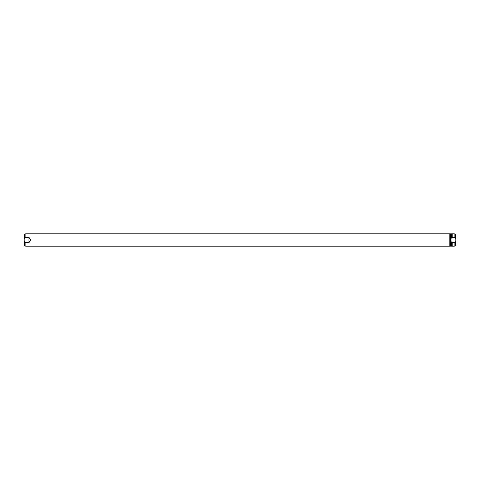 <?xml version="1.0" encoding="UTF-8"?>
<svg xmlns="http://www.w3.org/2000/svg" width="480" height="480" viewBox="0 0 480 480"><rect width="100%" height="100%" fill="white"/><g stroke="black" fill="none" stroke-linecap="round" stroke-linejoin="round"><path stroke-width="0.72" d="M25.854 242.688L24.51 242.094L24.042 240L24.51 237.906L24.51 234.066L24 234.672L24 245.328L24.51 245.934L25.854 246.174L449.826 246.174L449.826 233.826L25.854 233.826L25.854 237.312L28.938 237.312L30.63 240L28.938 242.688L25.854 242.688L25.854 246.174M454.146 242.688L452.172 242.688L452.172 241.878L451.404 241.878L451.404 242.688L450.57 242.28L450.216 240L450.57 237.72L451.404 237.312L451.404 238.122L452.172 238.122L452.172 237.312L454.146 237.312L455.49 237.906L455.958 240L455.49 242.094L454.146 242.688L454.146 246.174L455.49 245.934L456 245.328L456 234.672L455.49 234.066L455.49 237.906M24.51 237.906L25.854 237.312M455.49 234.066L454.146 233.826L454.146 237.312M454.146 233.826L452.172 233.826L452.172 237.312M452.172 242.688L452.172 246.174L454.146 246.174M450.57 237.72L450.57 233.826L451.404 233.826L451.404 237.312M451.404 242.688L451.404 246.174L450.57 246.174L450.57 242.28M28.938 237.312L28.938 242.688M451.062 237.312L451.062 242.688M24.51 242.094L24.51 245.934M455.49 242.094L455.49 245.934M449.826 245.862L450.57 245.862M24.51 234.066L25.854 233.826M451.404 234.138L452.172 234.138M451.404 245.862L452.172 245.862M449.826 234.138L450.57 234.138"/></g></svg>

